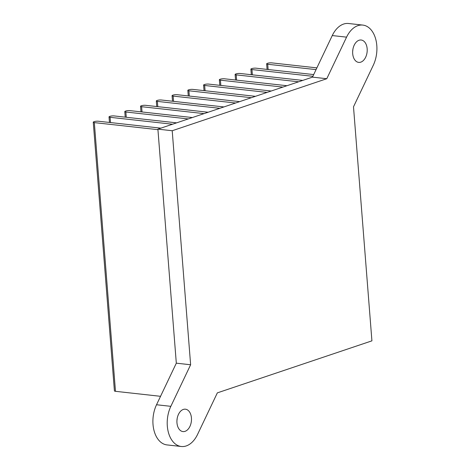 <?xml version="1.0" encoding="UTF-8"?>
<svg xmlns="http://www.w3.org/2000/svg" width="470" height="470" viewBox="0 0 470 470"><rect width="100%" height="100%" fill="white"/><g stroke="black" fill="none" stroke-linecap="round" stroke-linejoin="round"><path stroke-width="0.7" d="M157.938 129.667L94.329 122.611A3.002 0.658 175.5 0 1 93.266 122.2A3.002 0.658 175.5 0 1 93.971 121.712L94.212 121.63A3.002 0.658 175.5 0 1 98.43 121.231L160.863 128.157M93.266 122.2L114.416 390.905A3.002 0.658 -4.5 0 0 115.479 391.316L94.329 122.611M160.546 396.316L115.479 391.316M110.509 122.57L110.092 117.306A3.002 0.658 175.5 0 1 109.028 116.895A3.002 0.658 175.5 0 1 109.733 116.407L109.974 116.325A3.002 0.658 175.5 0 1 114.192 115.931L176.626 122.852M110.092 117.306L172.525 124.227M126.271 117.265L125.854 112.001A3.002 0.658 175.5 0 1 124.791 111.59A3.002 0.658 175.5 0 1 125.496 111.102L125.737 111.02A3.002 0.658 175.5 0 1 129.955 110.626L192.389 117.547M125.854 112.001L188.288 118.928M142.028 111.966L141.617 106.702A3.002 0.658 175.5 0 1 140.554 106.285A3.002 0.658 175.5 0 1 141.258 105.797L141.499 105.715A3.002 0.658 175.5 0 1 145.718 105.321L208.151 112.242M141.617 106.702L204.05 113.623M157.791 106.661L157.38 101.397A3.002 0.658 175.5 0 1 156.316 100.98A3.002 0.658 175.5 0 1 157.015 100.492L157.256 100.41A3.002 0.658 175.5 0 1 161.48 100.016L223.908 106.937M157.38 101.397L219.813 108.317M173.553 101.356L173.142 96.092A3.002 0.658 175.5 0 1 172.073 95.674A3.002 0.658 175.5 0 1 172.778 95.187L173.019 95.105A3.002 0.658 175.5 0 1 177.237 94.711L239.671 101.632M173.142 96.092L235.57 103.012M189.316 96.05L188.899 90.786A3.002 0.658 175.5 0 1 187.836 90.369A3.002 0.658 175.5 0 1 188.541 89.882L188.781 89.799A3.002 0.658 175.5 0 1 193 89.406L255.433 96.327M188.899 90.786L251.333 97.707M205.079 90.745L204.662 85.481A3.002 0.658 175.5 0 1 203.598 85.064A3.002 0.658 175.5 0 1 204.303 84.577L204.544 84.494A3.002 0.658 175.5 0 1 208.762 84.101L271.196 91.021M204.662 85.481L267.095 92.402M220.841 85.44L220.424 80.176A3.002 0.658 175.5 0 1 219.361 79.765A3.002 0.658 175.5 0 1 220.066 79.271L220.307 79.189A3.002 0.658 175.5 0 1 224.525 78.796L286.959 85.716M220.424 80.176L282.858 87.097M236.604 80.135L236.187 74.871A3.002 0.658 175.5 0 1 235.123 74.46A3.002 0.658 175.5 0 1 235.828 73.966L236.069 73.884A3.002 0.658 175.5 0 1 240.288 73.49L302.721 80.411M236.187 74.871L298.62 81.792M252.361 74.83L251.949 69.566A3.002 0.658 175.5 0 1 250.886 69.155A3.002 0.658 175.5 0 1 251.585 68.661L251.832 68.585A3.002 0.658 175.5 0 1 256.05 68.185L313.684 74.577M251.949 69.566L312.856 76.316M268.123 69.525L267.712 64.261A3.002 0.658 175.5 0 1 266.649 63.85A3.002 0.658 175.5 0 1 267.348 63.356L267.589 63.28A3.002 0.658 175.5 0 1 271.807 62.88L316.874 67.88M267.712 64.261L316.046 69.619M181.303 446.5L166.991 444.914A26.273 16.855 -83.7 0 1 156.534 404.746L176.315 363.175L157.897 129.15L312.474 77.133L332.261 35.561A26.273 16.855 -83.7 0 1 348.511 23.5L362.822 25.086A26.273 16.855 -83.7 0 1 373.286 65.254L353.499 106.825L371.917 340.85L217.346 392.867L197.559 434.439A26.273 16.855 -83.7 0 1 181.303 446.5A26.273 16.855 -83.7 0 1 170.839 406.333L190.626 364.761L172.208 130.736L326.779 78.719L312.474 77.133M352.67 51.324A11.262 7.22 96.3 0 0 352.87 49.491M176.943 420.509A11.262 7.22 96.3 0 0 177.143 418.676M185.062 431.337A11.262 7.22 96.3 0 0 191.484 419.557A11.262 7.22 96.3 0 0 185.439 409.194A11.262 7.22 96.3 0 0 177.02 419.593A11.262 7.22 96.3 0 0 182.959 431.578A11.262 7.22 96.3 0 0 185.062 431.337M360.79 62.152A11.262 7.22 96.3 0 0 367.211 50.372A11.262 7.22 96.3 0 0 361.166 40.009A11.262 7.22 96.3 0 0 352.747 50.407A11.262 7.22 96.3 0 0 358.686 62.393A11.262 7.22 96.3 0 0 360.79 62.152M326.779 78.719L346.566 37.148A26.273 16.855 -83.7 0 1 362.822 25.086M172.208 130.736L157.897 129.15M190.626 364.761L176.315 363.175M346.566 37.148L332.261 35.561M170.839 406.333L156.534 404.746M109.469 122.459L109.028 116.895M125.226 117.153L124.791 111.59M140.988 111.848L140.554 106.285M156.751 106.543L156.316 100.98M172.513 101.238L172.073 95.674M188.276 95.933L187.836 90.369M204.039 90.628L203.598 85.064M219.796 85.323L219.361 79.765M235.558 80.017L235.123 74.46M251.321 74.712L250.886 69.155M267.083 69.407L266.649 63.85"/></g></svg>
